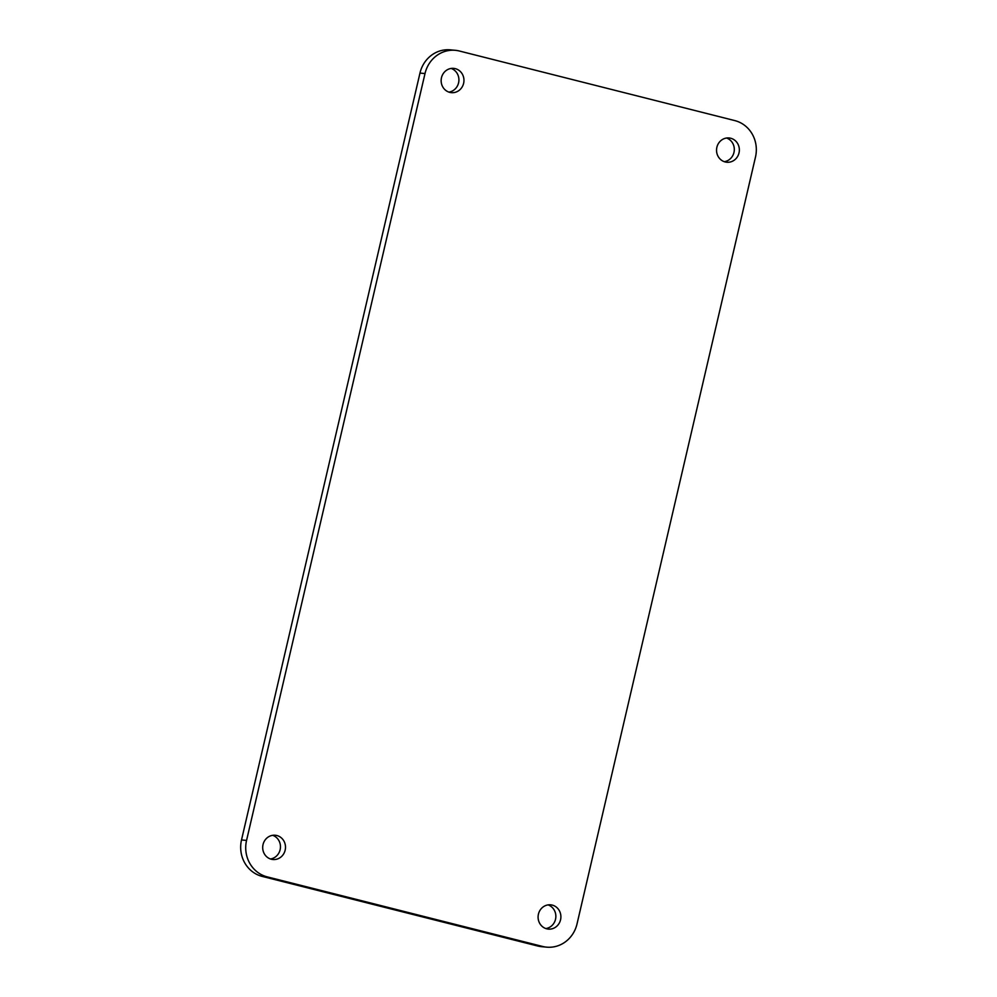 <?xml version="1.0" encoding="UTF-8"?>
<svg xmlns="http://www.w3.org/2000/svg" width="997" height="997" viewBox="0 0 997 997"><rect width="100%" height="100%" fill="white"/><g stroke="black" fill="none" stroke-linecap="round" stroke-linejoin="round"><path stroke-width="1.5" d="M552.251 905.102A12.188 11.403 95.4 0 0 550.643 904.827A12.188 11.403 95.4 0 0 538.255 915.022A12.188 11.403 95.4 0 0 546.73 928.818A12.188 11.403 95.4 0 0 548.338 929.104A12.188 11.403 95.4 0 0 560.725 918.91A12.188 11.403 95.4 0 0 552.251 905.102M276.854 835.523A12.188 11.403 95.4 0 0 275.247 835.249A12.188 11.403 95.4 0 0 262.859 845.431A12.188 11.403 95.4 0 0 271.334 859.24A12.188 11.403 95.4 0 0 272.941 859.514A12.188 11.403 95.4 0 0 285.329 849.319A12.188 11.403 95.4 0 0 276.854 835.523M455.305 68.656A12.188 11.403 95.4 0 0 453.697 68.382A12.188 11.403 95.4 0 0 441.31 78.576A12.188 11.403 95.4 0 0 449.797 92.372A12.188 11.403 95.4 0 0 451.392 92.646A12.188 11.403 95.4 0 0 463.792 82.452A12.188 11.403 95.4 0 0 455.305 68.656M730.701 138.247A12.188 11.403 95.4 0 0 729.094 137.96A12.188 11.403 95.4 0 0 716.706 148.154A12.188 11.403 95.4 0 0 725.193 161.95A12.188 11.403 95.4 0 0 726.801 162.237A12.188 11.403 95.4 0 0 739.188 152.043A12.188 11.403 95.4 0 0 730.701 138.247M734.814 120.6L459.418 51.021A30.321 28.365 95.4 0 0 455.417 50.324A30.321 28.365 95.4 0 0 425.009 73.554L246.558 840.421A30.321 28.365 95.4 0 0 267.233 876.874L542.63 946.465A30.321 28.365 95.4 0 0 546.63 947.15A30.321 28.365 95.4 0 0 577.026 923.92L755.489 157.052A30.321 28.365 95.4 0 0 734.814 120.6M425.009 73.554L419.974 73.08L241.511 839.948L246.558 840.421M267.233 876.874L262.186 876.4L537.582 945.979L542.63 946.465M545.845 928.556A12.188 11.403 95.4 0 0 555.803 917.564A12.188 11.403 95.4 0 0 548.088 904.89M270.449 858.978A12.188 11.403 95.4 0 0 280.406 847.973A12.188 11.403 95.4 0 0 272.692 835.312M448.912 92.11A12.188 11.403 95.4 0 0 458.857 81.118A12.188 11.403 95.4 0 0 451.155 68.444M724.308 161.688A12.188 11.403 95.4 0 0 734.253 150.697A12.188 11.403 95.4 0 0 726.551 138.022M262.186 876.4A30.321 28.365 -84.6 0 1 241.511 839.948M419.974 73.08A30.321 28.365 -84.6 0 1 450.37 49.85L455.417 50.324M546.63 947.15L541.583 946.676A30.321 28.365 -84.6 0 1 537.582 945.979"/></g></svg>
